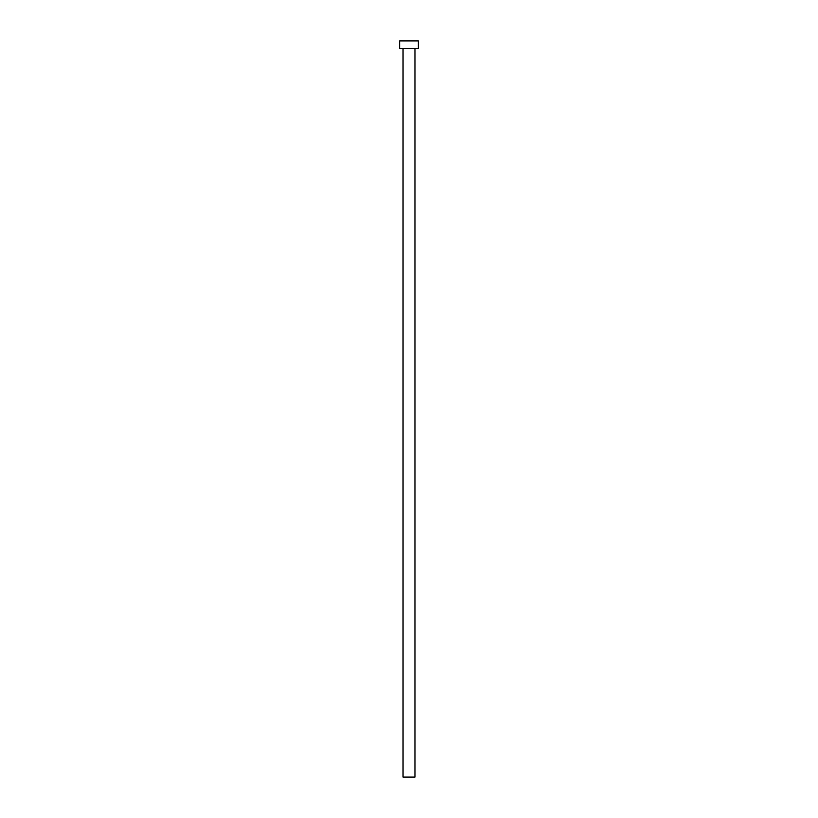 <?xml version="1.0" encoding="UTF-8"?>
<svg xmlns="http://www.w3.org/2000/svg" width="818" height="818" viewBox="0 0 818 818"><rect width="100%" height="100%" fill="white"/><g stroke="black" fill="none" stroke-linecap="round" stroke-linejoin="round"><path stroke-width="0.61" stroke-dasharray="4.09 3.07" d="M414.961 48.497L403.039 48.497L414.961 48.497M399.654 48.497L418.346 48.497M399.654 40.9L418.346 40.9M403.039 777.1L414.961 777.1"/><path stroke-width="1.23" d="M414.961 48.497L414.961 777.1L403.039 777.1L403.039 48.497M418.346 48.497L399.654 48.497L399.654 40.9L418.346 40.9L418.346 48.497"/></g></svg>

